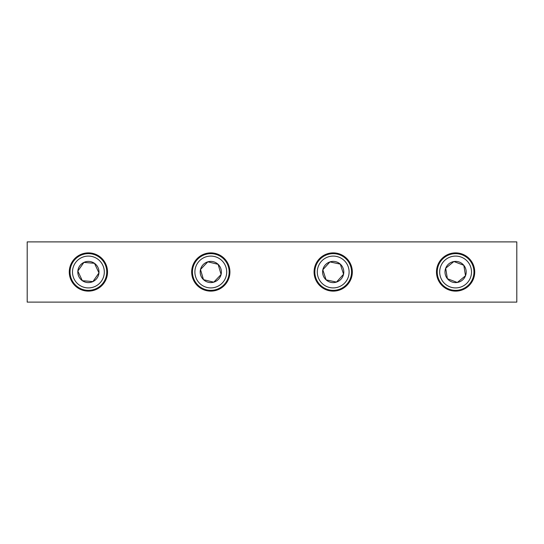 <?xml version="1.0" encoding="UTF-8"?>
<svg xmlns="http://www.w3.org/2000/svg" width="544" height="544" viewBox="0 0 544 544"><rect width="100%" height="100%" fill="white"/><g stroke="black" fill="none" stroke-linecap="round" stroke-linejoin="round"><path stroke-width="0.82" d="M455.6 252.878A19.122 19.122 0 0 0 436.478 272A19.122 19.122 0 0 0 455.6 291.122A19.122 19.122 0 0 0 474.722 272A19.122 19.122 0 0 0 455.6 252.878M333.2 252.878A19.122 19.122 0 0 0 314.078 272A19.122 19.122 0 0 0 333.2 291.122A19.122 19.122 0 0 0 352.322 272A19.122 19.122 0 0 0 333.2 252.878M210.8 252.878A19.122 19.122 0 0 0 191.678 272A19.122 19.122 0 0 0 210.8 291.122A19.122 19.122 0 0 0 229.922 272A19.122 19.122 0 0 0 210.8 252.878M88.4 252.878A19.122 19.122 0 0 0 69.278 272A19.122 19.122 0 0 0 88.4 291.122A19.122 19.122 0 0 0 107.522 272A19.122 19.122 0 0 0 88.4 252.878M516.8 302.11L27.2 302.11L27.2 241.89L516.8 241.89L516.8 302.11M439.892 274.55A15.912 15.912 0 0 0 458.15 287.708A15.912 15.912 0 0 0 471.308 269.45A15.912 15.912 0 0 0 453.05 256.292A15.912 15.912 0 0 0 439.892 274.55M473.722 269.056A18.36 18.36 0 0 1 458.544 290.122A18.36 18.36 0 0 1 437.478 274.944A18.36 18.36 0 0 1 452.656 253.878A18.36 18.36 0 0 1 473.722 269.056M445.135 273.7A10.601 10.601 0 0 0 465.508 275.76A10.601 10.601 0 0 0 453.9 261.535A10.601 10.601 0 0 0 445.135 273.7M446.536 273.469L447.386 278.705L457.3 282.465L465.508 275.76L463.814 265.295L453.9 261.535L445.692 268.24L446.536 273.469M453.9 261.535L445.692 268.24L447.386 278.705L457.3 282.465L465.508 275.76M465.487 275.604L463.814 265.295M195.527 276.468A15.912 15.912 0 0 0 215.268 287.273A15.912 15.912 0 0 0 226.073 267.532A15.912 15.912 0 0 0 206.332 256.727A15.912 15.912 0 0 0 195.527 276.468M228.419 266.846A18.36 18.36 0 0 1 215.954 289.619A18.36 18.36 0 0 1 193.181 277.154A18.36 18.36 0 0 1 205.646 254.381A18.36 18.36 0 0 1 228.419 266.846M200.627 274.972A10.601 10.601 0 0 0 221.095 274.509A10.601 10.601 0 0 0 207.828 261.827A10.601 10.601 0 0 0 200.627 274.972M201.987 274.577L203.476 279.664L213.772 282.173L221.095 274.509L218.124 264.336L207.828 261.827L200.505 269.491L201.987 274.577M207.828 261.827L200.505 269.491L203.476 279.664L213.772 282.173L221.095 274.509M221.054 274.36L218.124 264.336M73.984 278.739A15.912 15.912 0 0 0 95.139 286.416A15.912 15.912 0 0 0 102.816 265.261A15.912 15.912 0 0 0 81.661 257.584A15.912 15.912 0 0 0 73.984 278.739M105.033 264.221A18.36 18.36 0 0 1 96.179 288.633A18.36 18.36 0 0 1 71.767 279.779A18.36 18.36 0 0 1 80.621 255.367A18.36 18.36 0 0 1 105.033 264.221M78.798 276.488A10.601 10.601 0 0 0 98.96 272.911A10.601 10.601 0 0 0 83.912 262.398A10.601 10.601 0 0 0 78.798 276.488M80.084 275.89L82.328 280.69L92.888 281.602L98.96 272.911L94.472 263.31L83.912 262.398L77.84 271.089L80.084 275.89M83.912 262.398L77.84 271.089L82.328 280.69L92.888 281.602L98.96 272.911M98.892 272.768L94.472 263.31M318.063 276.903A15.912 15.912 0 0 0 338.103 287.137A15.912 15.912 0 0 0 348.337 267.097A15.912 15.912 0 0 0 328.297 256.863A15.912 15.912 0 0 0 318.063 276.903M350.662 266.342A18.36 18.36 0 0 1 338.858 289.462A18.36 18.36 0 0 1 315.738 277.658A18.36 18.36 0 0 1 327.542 254.538A18.36 18.36 0 0 1 350.662 266.342M323.116 275.271A10.601 10.601 0 0 0 343.57 274.21A10.601 10.601 0 0 0 329.929 261.916A10.601 10.601 0 0 0 323.116 275.271M324.469 274.829L326.101 279.874L336.471 282.084L343.57 274.21L340.299 264.126L329.929 261.916L322.83 269.79L324.469 274.829M329.929 261.916L322.83 269.79L326.101 279.874L336.471 282.084L343.57 274.21M343.516 274.06L340.299 264.126"/></g></svg>
